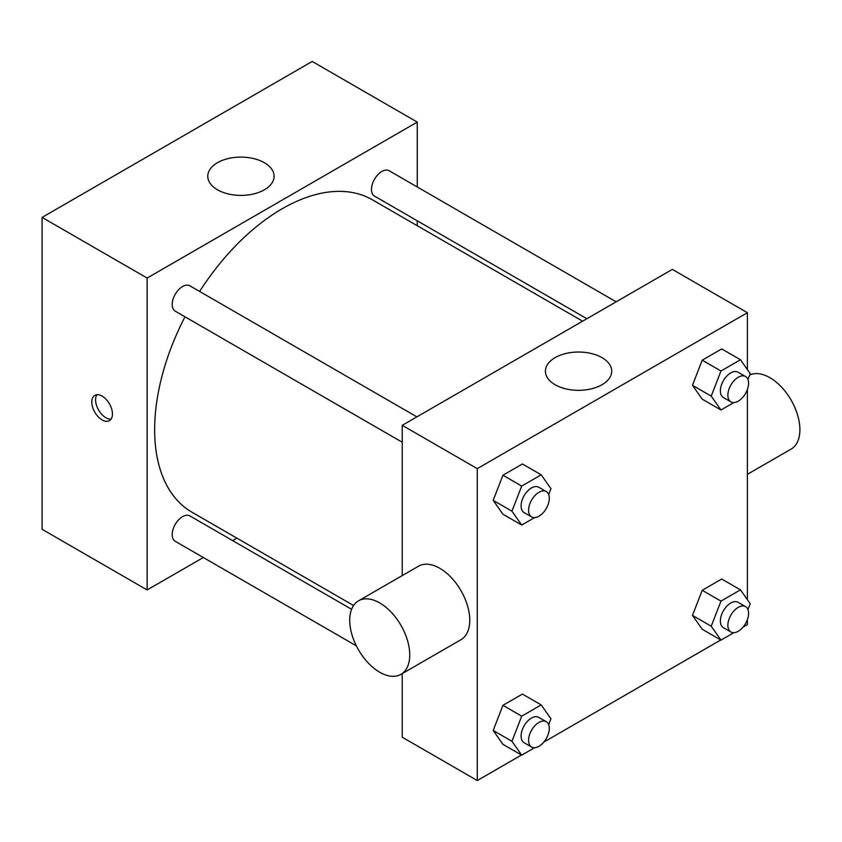 <?xml version="1.0" encoding="UTF-8"?>
<svg xmlns="http://www.w3.org/2000/svg" width="842" height="842" viewBox="0 0 842 842"><rect width="100%" height="100%" fill="white"/><g stroke="black" fill="none" stroke-linecap="round" stroke-linejoin="round"><path stroke-width="1.26" d="M203.332 557.509L147.139 589.947L42.1 529.302L42.1 217.404L312.203 61.455L417.253 122.101L417.253 186.977M236.865 538.143L232.613 540.596M402.244 442.239L175.231 311.172A14.64 8.452 -60 0 1 175.231 294.268A14.64 8.452 -60 0 1 189.882 285.817L416.885 416.874M356.377 645.867L175.231 541.29A14.64 8.452 -60 0 1 175.231 524.377A14.64 8.452 -60 0 1 189.882 515.925L351.598 609.292M417.253 220.793L417.253 225.709M147.139 589.947L147.139 278.049L417.253 122.101M586.885 318.729L374.511 196.123A14.64 8.452 -60 0 1 374.511 179.22A14.64 8.452 -60 0 1 389.162 170.758L616.165 301.825M353.566 605.514L192.008 512.241A180.388 104.145 -60 0 1 184.977 316.803M199.628 291.437A180.388 104.145 -60 0 1 372.385 199.807L582.622 321.181M102.124 419.916A14.588 8.42 60 0 1 92.588 407.065A14.588 8.42 60 0 1 94.83 395.372A14.588 8.42 60 0 1 109.418 403.792A14.588 8.42 60 0 1 109.418 420.642A14.588 8.42 60 0 1 102.124 419.916M147.139 278.049L42.1 217.404M264.377 162.716A33.154 19.145 180 0 1 274.092 176.252A33.154 19.145 180 0 1 240.928 195.397A33.154 19.145 180 0 1 207.774 176.252A33.154 19.145 180 0 1 228.235 158.559A33.154 19.145 180 0 1 264.377 162.716M96.967 394.709A14.588 8.42 -120 0 0 105.903 417.737A14.588 8.42 -120 0 0 111.06 419.116M521.472 755.021L477.277 780.545L402.244 737.224L402.244 673.6M402.244 575.581L402.244 425.326L672.348 269.387L747.38 312.698L747.38 369.585M747.38 619.617L747.38 624.596L743.065 627.09M720.752 639.973L543.785 742.139M702.217 399.161L692.471 385.299L702.217 360.176L721.71 348.925L702.217 360.176L692.471 385.299L702.217 399.161L720.973 409.991L711.227 396.129L720.973 371.006L740.476 359.755L750.222 373.616L747.949 379.468M502.937 744.328L493.191 730.456L502.937 705.333L522.429 694.082L502.937 705.333L493.191 730.456L502.937 744.328L521.703 755.158L511.947 741.286L521.703 716.163L541.196 704.912L550.942 718.784L548.668 724.636M747.38 389.509L747.38 599.693M477.277 780.545L477.277 468.647L747.38 312.698M702.217 629.269L692.471 615.407L702.217 590.284L721.71 579.033L702.217 590.284L692.471 615.407L702.217 629.269L720.973 640.099L711.227 626.237L720.973 601.114L740.476 589.863L750.222 603.725L747.949 609.576M502.937 514.22L493.191 500.348L502.937 475.225L522.429 463.974L502.937 475.225L493.191 500.348L502.937 514.22L521.703 525.04L511.947 511.178L521.703 486.055L541.196 474.804L550.942 488.665L548.668 494.528M477.277 468.647L402.244 425.326M555.12 384.72A33.154 19.145 180 0 1 545.406 371.185A33.154 19.145 180 0 1 578.559 352.04A33.154 19.145 180 0 1 611.724 371.185A33.154 19.145 180 0 1 591.252 388.867A33.154 19.145 180 0 1 555.12 384.72M358.513 600.83L418.537 566.182A42.447 24.502 60 0 1 451.249 577.549A42.447 24.502 60 0 1 469.773 620.259A42.447 24.502 60 0 1 460.984 639.688L400.96 674.347A42.447 24.502 60 0 1 358.513 649.845A42.447 24.502 60 0 1 358.513 600.83A42.447 24.502 60 0 1 391.225 612.208A42.447 24.502 60 0 1 409.749 654.918A42.447 24.502 60 0 1 400.96 674.347M747.38 474.341L791.112 449.091A42.447 24.502 -120 0 0 791.585 400.929A42.447 24.502 -120 0 0 749.654 375.058M534.565 517.62L521.703 525.04M546.269 491.57L538.764 487.244A14.64 8.452 120 0 0 527.481 491.17A14.64 8.452 120 0 0 521.093 505.905A14.64 8.452 120 0 0 524.124 512.61L531.628 516.935A14.64 8.452 120 0 0 546.269 508.484A14.64 8.452 120 0 0 546.269 491.57A14.64 8.452 120 0 0 534.986 495.496A14.64 8.452 120 0 0 528.597 510.231A14.64 8.452 120 0 0 531.628 516.935M511.947 511.178L493.191 500.348M521.703 486.055L502.937 475.225M541.196 474.804L522.429 463.974M733.845 402.56L720.973 409.991M745.549 376.521L738.045 372.185A14.64 8.452 120 0 0 726.762 376.111A14.64 8.452 120 0 0 720.373 390.846A14.64 8.452 120 0 0 723.404 397.55L730.909 401.887A14.64 8.452 120 0 0 745.549 393.435A14.64 8.452 120 0 0 745.549 376.521A14.64 8.452 120 0 0 734.266 380.447A14.64 8.452 120 0 0 727.877 395.182A14.64 8.452 120 0 0 730.909 401.887M711.227 396.129L692.471 385.299M720.973 371.006L702.217 360.176M740.476 359.755L721.71 348.925M534.565 747.728L521.703 755.158M546.269 721.689L538.764 717.352A14.64 8.452 120 0 0 527.481 721.278A14.64 8.452 120 0 0 521.093 736.013A14.64 8.452 120 0 0 524.124 742.718L531.628 747.043A14.64 8.452 120 0 0 546.269 738.592A14.64 8.452 120 0 0 546.269 721.689A14.64 8.452 120 0 0 534.986 725.604A14.64 8.452 120 0 0 528.597 740.339A14.64 8.452 120 0 0 531.628 747.043M511.947 741.286L493.191 730.456M521.703 716.163L502.937 705.333M541.196 704.912L522.429 694.082M733.845 632.679L720.973 640.099M745.549 606.629L738.045 602.304A14.64 8.452 120 0 0 726.762 606.219A14.64 8.452 120 0 0 720.373 620.954A14.64 8.452 120 0 0 723.404 627.658L730.909 631.995A14.64 8.452 120 0 0 745.549 623.543A14.64 8.452 120 0 0 745.549 606.629A14.64 8.452 120 0 0 734.266 610.555A14.64 8.452 120 0 0 727.877 625.29A14.64 8.452 120 0 0 730.909 631.995M711.227 626.237L692.471 615.407M720.973 601.114L702.217 590.284M740.476 589.863L721.71 579.033"/></g></svg>
